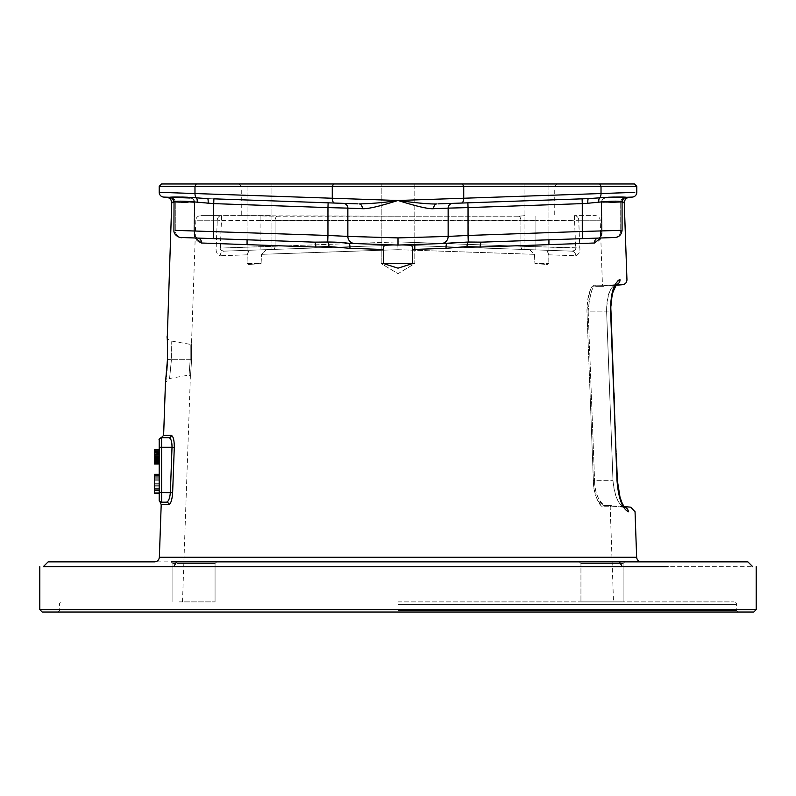 <?xml version="1.0" encoding="UTF-8"?>
<svg xmlns="http://www.w3.org/2000/svg" width="796" height="796" viewBox="0 0 796 796"><rect width="100%" height="100%" fill="white"/><g stroke="black" fill="none" stroke-linecap="round" stroke-linejoin="round"><path stroke-width="0.6" stroke-dasharray="3.98 2.98" d="M43.432 566.653L45.641 566.653M52.427 566.653L64.506 566.653M80.734 566.653L102.415 566.653M127.35 566.653L752.688 566.672M39.8 609.637L756.2 609.637M42.188 612.024L753.812 612.024M173.667 566.653L176.652 561.877L171.279 561.877L624.721 561.877L171.279 561.877L172.871 563.468L215.059 563.468L172.871 563.468L171.279 561.877M121.957 566.653L97.321 566.653M77.073 566.653L61.461 566.653M50.228 566.653L45.352 566.653M639.278 566.662L668.033 566.653M641.447 561.877L154.553 561.877M624.721 561.877L623.129 563.468L580.941 563.468L580.941 601.875L580.941 563.468L623.129 563.468L623.129 601.875L580.941 601.875L623.129 601.875L580.941 601.875L623.129 601.875L623.129 563.468L580.941 563.468L623.129 563.468L624.721 561.877L579.349 561.877L624.721 561.877L618.074 561.877L619.348 561.877L622.333 566.653M600.781 237.984L602.104 231.188L601.696 202.95L622.074 202.224L601.696 202.95L602.104 231.188C602.214 237.666 599.667 241.606 594.453 243.009L480.207 247.078L466.983 246.581L446.068 248.302L412.746 249.486L412.457 263.575L414.796 263.575L398 273.665L381.204 263.575L383.543 263.575L383.254 249.486L349.932 248.302L329.017 246.581L315.793 247.078L201.547 243.009C196.343 241.626 193.796 237.686 193.896 231.188L194.304 202.95L173.926 202.224L194.304 202.95L193.896 231.188L195.219 237.984M383.543 263.575L414.796 263.575L398 273.665L381.204 263.575L383.543 263.575L398 268.162L412.457 263.575L414.796 263.575L414.796 183.976L381.204 183.976L414.796 183.976L381.204 183.976L414.796 183.976L414.796 244.481M173.468 469.72L172.632 492.704C172.095 499.868 170.822 503.848 168.792 504.644A2.388 2.308 -90 0 0 166.483 502.176L161.588 502.176C159.877 502.614 159.877 502.614 161.588 502.176L166.483 502.176C168.533 501.53 169.827 498.346 170.354 492.625L172.016 447.252C172.016 441.541 171.001 438.357 168.981 437.7L161.588 437.7L168.981 437.7M163.618 435.392L171.289 435.392C173.289 436.228 174.294 440.208 174.294 447.332L173.737 462.476M167.498 359.553C165.11 389.801 165.11 389.801 167.498 359.553C167.22 329.395 167.22 329.395 167.498 359.553L171.419 359.692C171.16 335.623 171.16 335.623 171.419 359.692C171.16 335.623 171.16 335.623 171.419 359.692C169.05 383.911 169.05 383.911 171.419 359.692C169.05 383.911 169.05 383.911 171.419 359.692L167.468 359.553L167.25 364.429M190.204 359.692C188.742 379.612 188.742 379.612 190.204 359.692C188.742 379.612 188.742 379.612 190.204 359.692C190.234 339.763 190.234 339.763 190.204 359.692C190.234 339.763 190.234 339.763 190.204 359.692L171.419 359.692L191.607 359.742C190.144 381.175 190.144 381.175 191.607 359.742C190.144 381.175 190.144 381.175 191.607 359.742C191.637 338.28 191.637 338.28 191.607 359.742C191.637 338.28 191.637 338.28 191.607 359.742L190.204 359.692M247.068 239.795L247.068 183.976L271.943 183.976L247.068 183.976L259.506 183.976L247.068 183.976L247.068 263.575L248.591 264.491L247.068 263.575L247.228 254.82L220.184 255.745L247.228 254.82L247.068 263.575L261.098 263.575L248.591 264.491L247.178 263.575L248.591 264.491L261.098 263.575L261.516 254.332L261.098 263.575L247.068 263.575L247.068 244.631M261.516 254.332L398 249.685L261.516 254.332L266.381 249.665L261.516 254.332M398 601.875L733.912 601.875L398 601.875M398 249.685L534.484 254.332L529.619 249.665L398 245.069L224.193 251.138A4.776 4.169 -92 0 0 220.184 255.745C217 254.282 215.656 251.675 216.174 247.924L217.268 220.223L216.174 247.924C215.656 251.675 217 254.282 220.184 255.745A4.776 4.169 88 0 1 224.193 251.138L398 245.069L571.807 251.138L529.619 249.665L534.484 254.332L534.902 263.575L547.409 264.491L548.822 263.575L547.409 264.491L534.902 263.575L534.484 254.332L398 249.685L397.831 245.078L266.381 249.665M247.228 254.82L249.118 250.272L247.228 254.82M196.294 183.976L194.98 186.364L159.2 186.364L161.588 183.976L634.412 183.976L636.8 186.364L636.8 192.314M398 183.976L238.88 183.976L398 183.976M524.057 249.466L524.057 183.976L548.932 183.976L524.057 183.976L536.494 183.976L524.057 183.976L524.057 249.466L546.882 250.272L548.772 254.82L548.822 263.575L548.772 254.82L575.816 255.745C579 254.282 580.344 251.675 579.826 247.924L578.732 220.223L579.826 247.924C580.344 251.675 579 254.282 575.816 255.745L548.772 254.82L546.882 250.272L571.807 251.138C574.951 250.621 576.234 249.606 575.637 248.083C576.224 249.606 574.951 250.621 571.807 251.138L529.619 249.665M536.494 183.976L548.932 183.976L536.494 183.976M634.75 192.383L624.979 192.702M615.666 193.01L398 200.493L177.787 192.93M187.965 197.259L196.413 197.836A4.776 2.627 -88 0 1 194.98 193.488L194.98 186.364L636.8 186.364M168.185 192.612L159.359 192.324M159.2 186.364L159.2 192.314L159.2 186.364M452.038 203.378L450.118 203.448M442.407 203.716L438.298 203.866M462.416 183.976L463.73 186.364L463.73 198.284A4.776 2.627 -92 0 1 461.272 203.06L588.324 198.622L461.272 203.06L467.879 202.831L468.048 207.597L585.597 203.477M454.655 203.288L452.755 203.358A4.776 4.776 0 0 0 448.148 208.134L448.148 236.402L398 237.904L327.952 235.457L327.723 242.024L314.241 242.143L197.587 238.074C195.229 237.268 194.105 234.919 194.224 231.029C194.095 234.91 195.219 237.258 197.587 238.074C196.463 239.009 195.398 236.681 194.393 231.089L194.612 202.781L194.224 231.029L175.279 230.362A7.164 6.915 -88 0 0 181.956 237.526L181.04 237.497M597.02 198.035L582.105 198.841L588.324 198.622L582.105 198.841L582.274 231.467L448.148 236.402A7.164 7.164 -92 0 1 441.233 243.556L398 245.069L398 249.427L397.831 245.078L398 249.427M626.522 197.289L605.826 198.015A4.776 4.776 0 0 0 601.219 202.851L601.388 202.781A4.776 4.617 -92 0 1 605.826 198.015A4.776 4.776 0 0 0 601.219 202.851L601.696 202.95A4.776 4.298 -92 0 1 605.826 198.015L626.522 197.289L605.826 198.015A4.776 4.298 88 0 0 601.696 202.95L620.721 202.104A4.776 4.617 -92 0 1 625.168 197.338L605.826 198.015L625.168 197.338A4.776 4.617 88 0 0 620.721 202.104L622.074 202.055C622.78 198.92 624.323 197.328 626.681 197.279L626.552 197.289A4.776 4.766 88 0 0 621.955 202.065L601.388 202.781L601.776 231.029C601.905 234.91 600.781 237.258 598.413 238.074L481.759 242.143L468.277 242.024C459.64 242.054 452.526 242.501 446.914 243.357L398 245.069L398 241.885L520.912 246.262L398 241.885L275.088 246.262L398 241.885L398 245.069L387.423 244.7C384.478 244.8 383.085 246.392 383.254 249.486M626.671 197.279L631.556 197.109M212.413 203.557L362.359 208.681C369.424 209.368 388.975 203.298 398 200.493C410.726 202.473 423.681 203.607 436.865 203.915A4.776 3.393 88 0 0 433.641 208.681L468.048 207.597L468.277 242.024A4.776 1.423 -84.2 0 0 466.983 246.581M362.359 208.681A4.776 3.393 92 0 0 359.135 203.915L328.121 202.831L359.135 203.915C367.961 204.433 388.637 201.736 398 200.493C407.074 203.259 425.601 209.199 433.641 208.681M349.633 203.577L343.245 203.358A4.776 4.776 0 0 1 347.852 208.134L347.852 236.402A7.164 7.164 92 0 0 354.767 243.556L368.14 244.024M333.584 183.976L332.27 186.364L332.27 198.284A4.776 2.627 -88 0 0 334.728 203.06L207.676 198.622A4.776 0.667 92 0 1 208.174 203.398L197.199 202.184A4.776 1.97 96.2 0 0 196.413 197.836L203.269 198.373M205.368 198.512L207.577 198.622M169.578 197.289L181.697 197.03M194.393 230.91L173.926 230.323L173.926 202.055L175.279 202.104L174.045 202.065C175.647 200.841 183.369 200.881 197.199 202.184M436.865 203.915L452.755 203.358A4.776 4.776 0 0 0 452.367 203.388A4.776 4.776 0 0 1 452.755 203.358A4.776 4.776 -92 0 0 448.148 208.134L448.148 236.402A7.164 7.164 0 0 1 443.024 243.268A7.164 7.164 -92 0 1 441.233 243.556L421.442 244.253M616.353 284.55A4.776 4.627 90.5 0 1 615.796 284.64L615.796 284.64A4.776 4.627 -89.5 0 0 620.014 279.714C615.965 278.152 609.438 296.49 610.592 310.987L617.009 480.535C618.79 498.883 622.581 509.311 628.372 511.808A4.776 4.637 89.5 0 0 624.144 507.221C632.87 507.142 632.87 507.142 624.144 507.221L624.144 507.221C618.074 504.296 614.363 495.46 612.99 480.694L606.602 311.146C606.622 296.202 609.686 287.366 615.796 284.64L616.273 284.64M624.611 507.211L624.144 507.221A4.776 4.637 -90.5 0 1 624.701 507.301M615.796 284.64L596.284 286.351C606.214 286.351 606.214 286.351 596.284 286.351C606.214 286.351 606.214 286.351 596.284 286.351A1.194 1.154 -90 0 1 596.184 286.351A1.194 1.154 90 0 0 596.284 286.351L596.284 286.351C592.96 283.794 590.254 292.052 588.164 311.137C589.816 293.256 592.523 284.998 596.284 286.351L615.796 284.64C624.85 284.719 624.85 284.719 615.796 284.64C610.184 286.749 607.119 295.585 606.602 311.146L612.99 480.685C614.751 496.167 618.472 505.012 624.144 507.221L604.293 505.48C597.905 500.027 594.662 491.759 594.582 480.685L612.99 480.685L594.582 480.685C594.254 490.386 600.005 505.43 604.293 505.48C613.865 505.48 613.865 505.48 604.293 505.48C613.865 505.48 613.865 505.48 604.293 505.48L624.144 507.221M603.04 506.714A1.194 1.154 -90 0 1 604.184 505.48A1.194 1.154 90 0 0 603.04 506.714C596.682 501.022 593.458 492.366 593.378 480.734L586.96 311.186C588.592 292.43 591.289 283.764 595.03 285.197C593.657 284.699 587.1 288.978 586.96 311.186L593.378 480.734C593.05 490.913 598.771 506.694 603.04 506.714L610.184 506.714L603.04 506.714M624.094 506.584L604.194 505.48A1.194 1.154 -90 0 1 604.293 505.48A1.194 1.154 90 0 0 604.204 505.48L611.378 505.48L610.184 506.714L613.507 601.875M600.721 235.775L602.443 285.197L595.03 285.197A1.194 1.154 90 0 0 596.164 286.351L603.637 286.351L602.443 285.197L595.03 285.197A1.194 1.154 -90 0 0 596.164 286.351L615.796 285.296M588.164 311.137L594.582 480.685L588.164 311.137L606.602 311.146L588.164 311.137M548.932 244.631L548.932 263.575L547.409 264.491L548.932 263.575L534.902 263.575L548.932 263.575L548.932 183.976L548.932 239.795M575.816 255.745A4.776 4.169 -88 0 0 571.807 251.138A4.776 4.169 92 0 1 575.816 255.745M574.463 215.616L574.553 220.393L535.927 220.393L535.927 246.7L535.927 220.393L520.912 220.393L520.912 246.262L520.912 220.393L275.088 220.393L578.732 220.223L574.553 220.393L575.637 248.083L535.927 246.7L535.877 249.884L535.927 246.7L520.912 246.262L579.826 247.924L575.637 248.083L574.463 215.616C602.194 215.616 602.194 215.616 574.463 215.616L595.408 215.616C598.234 215.875 599.816 217.417 600.174 220.223L578.732 220.223A4.776 4.269 -90 0 0 574.463 215.616A4.776 4.269 90 0 1 578.732 220.223L600.174 220.223L600.552 230.939M271.943 249.466L271.943 183.976L271.943 249.466L224.193 251.138L260.123 249.884L260.073 246.7L275.088 246.262L220.363 248.083C219.776 249.606 221.049 250.621 224.193 251.138C221.049 250.621 219.766 249.606 220.363 248.083L221.537 215.616C193.806 215.616 193.806 215.616 221.537 215.616L271.038 215.616L241.268 215.616L276.988 216.214L398 216.214L200.592 215.616C197.766 215.875 196.184 217.417 195.826 220.223L217.268 220.223A4.776 4.269 90 0 1 221.537 215.616A4.776 4.269 -90 0 0 217.268 220.223L195.826 220.223L191.528 343.195L190.125 344.33L171.031 340.967C168.245 339.653 166.931 338.2 167.09 336.599M398 237.904L398 245.069L260.123 249.884L260.073 220.393L221.447 220.393L220.363 248.083L260.073 246.7L260.073 220.393L217.268 220.223L221.447 220.393L221.537 215.616M519.012 216.214L398 216.214L519.012 216.214L524.962 215.616L519.012 216.214A4.776 3.691 -90 0 1 520.912 220.393A4.776 3.691 90 0 0 519.012 216.214M398 186.364L241.268 186.364L398 186.364M179.05 601.875L215.059 601.875L179.05 601.875M398 610.433L736.38 610.433L398 610.433M179.05 563.468L215.059 563.468L216.651 561.877L215.059 563.468L179.05 563.468M381.204 263.575L381.204 183.976L381.204 263.575M412.746 249.486C412.905 246.392 411.512 244.79 408.577 244.7L446.904 243.357A4.776 1.015 -92 0 0 446.068 248.302M480.207 247.078A4.776 1.731 -92 0 1 481.759 242.143L614.044 237.526L481.759 242.143M594.453 243.009A4.776 4.119 -92 0 1 598.413 238.074C600.771 237.268 601.895 234.919 601.776 231.029L601.388 202.781C601.905 199.696 603.388 198.105 605.826 198.015M614.393 237.516L614.044 237.526A7.164 6.915 -92 0 0 620.721 230.362L620.721 202.104L620.721 230.362L601.607 231.089C601.089 235.656 600.015 237.984 598.413 238.074C599.537 239.009 600.602 236.681 601.607 231.089L601.219 202.851L601.607 231.099L622.074 230.323L582.274 231.467L582.523 238.621M600.622 197.756L608.035 197.259M614.373 197.03L624.163 197.239M626.343 197.289L628.84 197.209M588.324 198.622A4.776 0.667 88 0 0 587.826 203.398L599.229 202.134M601.308 201.886L621.955 202.065M598.771 197.896L599.587 197.836A4.776 1.97 83.8 0 0 598.801 202.184M443.442 243.486L441.571 243.546L443.452 243.476M398.507 245.049L406.099 244.79M390.637 244.81L394.517 244.949M412.457 263.575L414.796 263.575L414.796 249.417M197.985 238.084L197.587 238.074C195.985 237.984 194.911 235.656 194.393 231.089L194.304 202.95A4.776 4.298 -88 0 0 190.174 198.015L170.832 197.338L190.174 198.015A4.776 4.298 92 0 1 194.304 202.95L193.896 231.188L194.393 231.099L175.279 230.362A7.164 6.915 92 0 0 181.956 237.526L197.587 238.074A4.776 4.119 -88 0 1 201.547 243.009M194.781 202.851L194.612 202.781A4.776 4.617 92 0 0 190.174 198.015C192.612 198.105 194.095 199.696 194.612 202.781L175.279 202.104L194.781 202.851A4.776 4.776 0 0 0 190.174 198.015A4.776 4.776 0 0 1 194.781 202.851M345.474 203.438L343.952 203.378M207.676 198.622L328.121 202.831L327.952 235.457L195.448 230.939M167.349 197.209L169.449 197.289A4.776 4.766 92 0 1 174.045 202.065M315.793 247.078A4.776 1.731 -88 0 0 314.241 242.143L181.956 237.526M398 245.069L523.261 249.446L349.086 243.357L327.723 242.024A4.776 1.423 -95.8 0 1 329.017 246.581M349.932 248.302A4.776 1.015 -88 0 0 349.086 243.357L354.757 243.556A7.164 7.164 0 0 1 347.852 236.402L347.852 236.402A7.164 7.164 0 0 0 354.767 243.556M343.763 203.408L343.245 203.358A4.776 4.776 92 0 1 347.852 208.134L347.852 208.134A4.776 4.776 0 0 0 343.245 203.358A4.776 4.776 92 0 1 347.852 208.134L347.852 236.402M443.024 243.268A7.164 7.164 0 0 1 441.233 243.556A7.164 7.164 0 0 0 443.024 243.268A7.164 7.164 -92 0 1 441.233 243.556A7.164 7.164 -92 0 0 448.148 236.402A7.164 7.164 0 0 1 443.024 243.268M174.294 447.332L159.2 447.252L159.2 440.089A2.388 2.388 0 0 1 161.588 437.7L161.588 492.625L159.2 492.625L159.2 493.42L159.2 474.316L159.2 499.788A2.388 2.388 180 0 0 161.588 502.176L159.508 500.973M159.2 449.64L154.424 449.64L159.2 449.64L154.424 449.64L159.2 449.64L154.424 449.64L159.2 449.64L154.424 449.64L159.2 449.64L154.424 449.64L159.2 449.64L154.424 449.64L159.2 449.64L154.424 449.64L159.2 449.64L154.424 449.64L159.2 449.64L154.424 449.64L159.2 449.64L154.424 449.64L159.2 449.64L154.424 449.64L159.2 449.64L154.424 449.64L159.2 449.64L159.2 463.969L159.2 449.64L159.2 463.969L159.2 449.64L159.2 463.969L159.2 449.64L159.2 463.969L159.2 449.64L159.2 463.969L159.2 449.64L159.2 463.969L159.2 449.64L159.2 463.969L159.2 449.64L159.2 463.969L159.2 463.053L159.2 463.969L154.424 463.969L154.424 449.64L154.424 463.969L154.424 449.64L154.424 463.969L154.424 449.64L154.424 463.969L154.424 449.64L154.424 463.969L154.424 449.64L154.424 463.969L154.424 449.64L154.424 458.178L154.424 449.64L159.2 449.64L159.2 463.969L154.424 463.969L159.2 463.969M159.2 461.222L159.2 451.471L159.2 462.138L159.2 461.222L154.424 461.222M159.2 490.983L159.2 476.754L159.2 490.983L159.2 476.754L159.2 490.983L154.424 490.575L154.424 493.42L154.424 474.316L154.424 493.42L154.424 474.316L154.424 493.42L154.424 479.192L154.424 493.42L154.424 484.067L154.424 493.42L154.424 485.699L154.424 493.013L154.424 488.953L154.424 490.983L159.2 490.983M159.2 457.869L159.2 462.446L159.2 457.869L154.424 457.869L159.2 457.869M159.2 462.745L159.2 454.516L159.2 462.745L154.424 462.745M159.2 440.089A2.388 2.388 0 0 1 161.588 437.7A2.388 2.388 0 0 0 159.2 440.089L159.2 440.049M159.638 501.172A2.388 2.388 0 0 0 161.588 502.176L161.588 492.625L172.632 492.704M159.2 493.42L154.424 493.42L159.2 493.42L154.424 493.42L159.2 493.42L154.424 493.42L159.2 493.42L154.424 493.42L159.2 493.42L154.424 493.42L159.2 493.42L154.424 493.42L159.2 493.42L154.424 493.42L159.2 493.42L154.424 493.42L159.2 493.42L154.424 493.42L154.424 474.724L154.424 490.575L154.424 476.754L159.2 476.754L154.424 476.754L154.424 474.316L154.424 484.067L154.424 474.316L159.2 474.316M154.424 453.601L154.424 451.77L154.424 453.601L159.2 453.601L154.424 453.601M154.424 451.471L159.2 451.471L154.424 451.471M159.2 493.013L154.424 493.013L159.2 493.013M159.2 492.197L154.424 492.197L159.2 492.197M159.2 490.575L154.424 490.575L159.2 490.575M159.2 488.953L154.424 488.953L159.2 488.953M159.2 486.913L154.424 486.913L159.2 486.913M159.2 480.824L154.424 480.824L159.2 480.824M159.2 478.784L154.424 478.784L159.2 478.784M159.2 477.162L154.424 477.162L159.2 477.162M159.2 475.54L154.424 475.54L159.2 475.54M159.2 474.724L154.424 474.724L159.2 474.724M159.2 489.759L154.424 489.759L159.2 489.759M159.2 488.545L154.424 488.545L159.2 488.545M159.2 479.192L154.424 479.192L159.2 479.192M159.2 477.978L154.424 477.978L159.2 477.978M159.2 476.754L154.424 476.754M159.2 485.699L154.424 485.699M159.2 483.262L154.424 483.262L159.2 483.262M159.2 484.067L154.424 484.067L159.2 484.067M159.2 456.347L154.424 456.347M159.2 458.178L154.424 458.178L159.2 458.178M159.2 456.954L154.424 456.954L159.2 456.954M159.2 463.66L154.424 463.66L159.2 463.66M159.2 463.053L154.424 463.053L159.2 463.053M159.2 461.839L154.424 461.839M159.2 460.615L154.424 460.615M159.2 459.093L154.424 459.093L159.2 459.093M159.2 454.516L154.424 454.516M159.2 452.994L154.424 452.994M159.2 451.77L154.424 451.77M159.2 450.556L154.424 450.556L159.2 450.556M159.2 449.949L154.424 449.949M159.2 462.138L154.424 462.138M159.2 452.387L154.424 452.387M159.2 453.302L154.424 453.302M159.2 460.307L154.424 460.307M159.2 456.038L154.424 456.038L159.2 456.038M159.2 461.531L154.424 461.531M159.2 459.392L154.424 459.392L159.2 459.392M159.2 458.486L154.424 458.486M159.2 457.262L154.424 457.262M159.2 456.655L154.424 456.655M159.2 458.785L154.424 458.785L159.2 458.785M159.2 459.7L154.424 459.7L159.2 459.7M159.2 462.446L154.424 462.446L159.2 462.446M159.2 457.571L154.424 457.571M159.2 455.74L154.424 455.74L159.2 455.74M159.2 450.864L154.424 450.864M159.2 452.685L154.424 452.685M159.2 454.217L154.424 454.217M159.2 455.123L154.424 455.123M636.641 557.24L159.359 557.24M161.2 504.644L168.792 504.644M599.706 183.976L601.02 186.364L601.02 193.488A4.776 2.627 -92 0 1 599.587 197.836M610.94 306.142L610.96 310.977L606.602 311.146L610.592 310.987M593.378 480.734L594.582 480.685L593.378 480.734M272.739 249.446A3.184 2.458 88 0 0 275.088 246.262L275.088 220.393A4.776 3.691 -90 0 1 276.988 216.214A4.776 3.691 90 0 0 275.088 220.393L275.088 246.262A3.184 2.458 -92 0 1 272.739 249.446M260.073 220.393L275.088 220.393L260.073 220.393L260.153 215.616L260.073 220.393M535.927 220.393L535.847 215.616L535.927 220.393M523.261 249.446A3.184 2.458 -88 0 1 520.912 246.262A3.184 2.458 92 0 0 523.261 249.446M398 604.343L736.38 604.343L398 604.343M167.16 197.209L170.832 197.338A4.776 4.617 92 0 1 175.279 202.104L175.279 230.362L175.279 202.104A4.776 4.617 -88 0 0 170.832 197.338L163.807 197.09M213.895 198.841L213.477 238.621L180.841 237.487C176.851 237.069 174.543 234.681 173.926 230.323M620.721 230.362A7.164 6.915 88 0 1 614.044 237.526C614.89 238.501 622.661 235.626 622.074 230.323L622.074 202.055M167.379 341.623L167.23 338.837M182.493 601.875L190.373 376.289L188.97 375.075L169.389 378.528L165.488 382.568M165.618 381.632L165.787 380.269M166.006 378.528L166.195 376.926M166.593 373.025L166.822 370.498M438.735 203.846L445.183 203.617M449.7 203.468L452.088 203.378M359.135 203.915L334.728 203.06M625.168 197.338L626.691 197.279L625.168 197.338M623.965 507.211L604.134 505.48L623.965 507.211M616.562 284.351L615.607 284.65L616.562 284.351L615.328 286.062M613.378 290.739L611.925 296.659M611.179 316.828L614.044 392.826M614.263 398.677L615.368 427.91M615.587 433.75L616.323 453.312M617.845 486.754L619.746 496.396M621.785 502.306L624.9 507.49M615.607 284.65L596.105 286.351L615.607 284.65M238.88 183.976L241.268 186.364L241.268 215.616M557.12 183.976L554.732 186.364L554.732 215.616M737.972 612.024L736.38 610.433L736.38 604.343C737.096 603.995 736.27 603.169 733.912 601.875M58.028 612.024L59.62 610.433L59.62 604.343C58.904 603.995 59.73 603.169 62.088 601.875M215.059 601.875L215.059 563.468L215.059 601.875M172.871 601.875L172.871 563.468L172.871 601.875M580.941 563.468L579.349 561.877L580.941 563.468M598.413 238.074L588.682 238.412M297.953 241.576L252.422 239.984M245.606 239.745L211.985 238.571M357.673 203.856L350.708 203.617M346.21 203.458L343.842 203.378M314.241 242.143L197.587 238.074M170.832 197.338L169.449 197.289M173.926 202.055C173.2 198.9 171.657 197.309 169.319 197.279M188.921 197.965L190.174 198.015M442.944 243.287L441.243 243.556L442.924 243.297M159.2 499.948L159.2 500.684"/><path stroke-width="1.19" d="M668.033 566.653L43.432 566.653M45.641 566.653L52.427 566.653M64.506 566.653L80.734 566.653M102.415 566.653L127.35 566.653M121.957 566.653L156.941 566.662M39.8 609.637L42.188 612.024L753.812 612.024L756.2 609.637L39.8 609.637L39.8 566.653M171.279 561.877L176.652 561.877C5.831 561.877 5.831 561.877 176.652 561.877L619.348 561.877C790.169 561.877 790.169 561.877 619.348 561.877L641.447 561.877C638.601 561.618 636.999 560.066 636.641 557.24L159.359 557.24C159.001 560.066 157.399 561.618 154.553 561.877L48.108 561.877L43.312 566.672L45.352 566.653M97.321 566.653L77.073 566.653M61.461 566.653L50.228 566.653M156.722 566.662L157.429 566.662M752.688 566.672L747.892 561.877L624.721 561.877M406.099 244.79L408.577 244.7C411.522 244.8 412.915 246.392 412.746 249.486L412.457 263.575L398 268.162L383.543 263.575L383.254 249.486C383.095 246.392 384.488 244.79 387.423 244.7L390.637 244.81M195.219 237.984L201.547 243.009L315.793 247.078L329.017 246.581L349.932 248.302L383.254 249.486M173.926 202.224L171.767 202.144L173.926 202.224M173.737 462.476L173.468 469.72M168.792 504.644L161.2 504.644L159.2 499.788A2.388 2.388 0 0 0 161.588 502.176C159.877 502.614 159.877 502.614 161.588 502.176L166.483 502.176A2.388 2.308 90 0 1 168.792 504.644C170.832 503.818 172.105 499.838 172.632 492.704L174.294 447.332C174.284 440.188 173.289 436.208 171.289 435.392A2.388 2.308 -90 0 1 168.981 437.7L161.588 437.7L168.981 437.7A2.388 2.308 90 0 0 171.269 435.651M167.498 359.553C165.11 389.801 165.11 389.801 167.498 359.553C167.22 329.395 167.22 329.395 167.498 359.553L167.379 341.623M599.706 183.976L601.02 186.364L636.8 186.364L634.412 183.976L161.588 183.976L159.2 186.364L159.2 192.314L398 200.493L634.75 192.383M632.193 197.09A4.776 4.776 -92 0 0 636.8 192.314L636.8 186.364L636.8 192.314A4.776 4.776 0 0 1 632.193 197.09L626.552 197.289A4.776 4.766 -92 0 0 621.955 202.065L622.074 202.055C622.8 198.9 624.343 197.309 626.681 197.279L626.552 197.289C622.741 196.781 613.756 196.96 599.587 197.836A4.776 2.627 88 0 0 601.02 193.488L601.02 186.364L159.2 186.364M624.979 192.702L615.666 193.01M177.787 192.93L168.185 192.612M159.359 192.324L159.2 192.314A4.776 4.776 0 0 0 163.807 197.09L169.449 197.289L163.807 197.09A4.776 4.776 92 0 1 159.2 192.314A4.776 4.776 92 0 0 163.807 197.09L190.174 198.015C159.956 196.96 159.956 196.96 190.174 198.015M438.298 203.866L454.655 203.288M452.088 203.378L452.755 203.358A4.776 4.776 -92 0 0 448.148 208.134L433.641 208.681A4.776 3.393 -92 0 1 436.865 203.915C428.039 204.433 407.363 201.736 398 200.493C385.274 202.473 372.319 203.607 359.135 203.915A4.776 3.393 -88 0 1 362.359 208.681L347.852 208.134L347.852 236.402L398 237.904L448.148 236.402A7.164 7.164 0 0 1 441.233 243.556L468.277 242.024L481.759 242.143L598.423 238.074M433.641 208.681C426.576 209.368 407.025 203.298 398 200.493C388.926 203.259 370.399 209.199 362.359 208.681M452.755 203.358L452.038 203.378M450.118 203.448L442.407 203.716M462.416 183.976L463.73 186.364L463.73 198.284A4.776 2.627 88 0 1 461.272 203.06L588.324 198.622A4.776 0.667 -92 0 0 587.826 203.398L582.274 203.617L582.105 198.841L467.879 202.831L468.048 207.597L448.148 208.134L448.148 236.402L468.048 235.457L468.277 242.024A4.776 1.423 95.8 0 0 466.983 246.581L480.207 247.078L594.453 243.009L600.781 237.984M621.955 202.065C620.353 200.841 612.631 200.881 598.801 202.184A4.776 1.97 -96.2 0 1 599.587 197.836L587.846 198.642M203.269 198.373L205.368 198.512M207.577 198.622L196.413 197.836C182.214 196.96 173.23 196.781 169.449 197.289A4.776 4.766 -88 0 1 174.045 202.065L173.926 230.323C173.339 235.626 181.11 238.501 181.956 237.526L314.241 242.143L327.723 242.024C336.36 242.054 343.474 242.501 349.086 243.357L398 245.069L443.442 243.486M181.697 197.03L187.965 197.259M343.952 203.378L343.245 203.358A4.776 4.776 0 0 1 347.852 208.134L327.952 207.597L328.121 202.831L213.895 198.841L213.726 203.617L197.199 202.184C183.339 200.881 175.627 200.841 174.045 202.065M213.895 198.841L357.673 203.856M448.148 208.134A4.776 4.776 0 0 1 452.367 203.388A4.776 4.776 0 0 0 448.148 208.134L448.148 236.402A7.164 7.164 -92 0 1 443.044 243.258A7.164 7.164 -92 0 0 448.148 236.402M598.801 202.184L585.597 203.477M622.074 202.224L624.233 202.144L622.074 202.224M412.746 249.486L446.068 248.302L466.983 246.581M624.701 507.301A4.776 4.637 -90.5 0 1 628.372 511.808C637.268 511.738 637.268 511.738 628.372 511.808C637.268 511.738 637.268 511.738 628.372 511.808C622.183 508.475 618.393 498.047 617.009 480.535L610.592 310.987C610.632 293.246 613.766 282.819 620.014 279.714A4.776 4.627 90.5 0 1 616.353 284.55M624.144 507.221C632.87 507.142 632.87 507.142 624.144 507.221M615.796 284.64C624.85 284.719 624.85 284.719 615.796 284.64M247.068 244.631L247.068 239.795M599.587 197.836L600.622 197.756M608.035 197.259L614.373 197.03M624.163 197.239L626.343 197.289M599.229 202.134L601.308 201.886M597.02 198.035L598.771 197.896M480.207 247.078A4.776 1.731 88 0 1 481.759 242.143L614.393 237.516M614.044 237.526L598.413 238.074A4.776 4.119 88 0 0 594.453 243.009M421.442 244.253L441.233 243.556M443.452 243.476L446.855 243.367M394.517 244.949L398.507 245.049M622.074 202.055L622.074 230.323C621.457 234.681 619.149 237.069 615.159 237.487L582.523 238.621L582.274 231.467L468.048 235.457L468.048 207.597L582.274 203.617L582.274 231.467L620.721 230.362M446.068 248.302A4.776 1.015 88 0 1 446.914 243.357M414.796 249.417L414.796 244.481M349.932 248.302A4.776 1.015 92 0 0 349.086 243.357L354.767 243.556A7.164 7.164 92 0 1 347.852 236.402A7.164 7.164 0 0 0 354.767 243.556A7.164 7.164 0 0 1 347.852 236.402A7.164 7.164 92 0 0 354.767 243.556L349.096 243.357M368.14 244.024L387.423 244.7M329.017 246.581A4.776 1.423 84.2 0 0 327.723 242.024L327.952 235.457L347.852 236.402L347.852 208.134A4.776 4.776 92 0 0 343.245 203.358L334.728 203.06A4.776 2.627 92 0 1 332.27 198.284L332.27 186.364L333.584 183.976M315.793 247.078A4.776 1.731 92 0 0 314.241 242.143L297.953 241.576M201.547 243.009A4.776 4.119 92 0 0 197.607 238.074L314.241 242.143M349.633 203.577L345.474 203.438M188.921 197.965L169.449 197.289M398 245.069L398 237.904M197.587 238.074L181.956 237.526M175.279 230.362L327.952 235.457L327.952 207.597L213.726 203.617L213.477 238.621M195.448 230.939L194.393 230.91M207.676 198.622A4.776 0.667 -88 0 1 208.174 203.398L212.413 203.557M412.457 263.575L383.543 263.575M159.638 501.172A2.388 2.388 0 0 1 159.2 499.788L159.2 440.089A2.388 2.388 180 0 1 161.588 437.7A2.388 2.388 0 0 0 159.2 440.089A2.388 2.388 0 0 1 161.588 437.7L161.588 447.252L172.016 447.252C172.016 441.541 171.001 438.357 168.981 437.7M159.2 474.316L159.2 492.625L161.588 492.625L161.588 447.252L159.2 447.252L159.2 449.64L154.424 449.64L154.424 463.969L159.2 463.969L159.2 474.316L154.424 474.316L154.424 493.42L159.2 493.42M159.2 463.969L159.2 449.64M159.2 500.684L159.2 499.779A2.388 2.388 0 0 0 161.588 502.176L166.483 502.176C168.533 501.52 169.827 498.336 170.354 492.625L172.016 447.252L174.294 447.332M622.333 566.653L619.348 561.877M173.667 566.653L176.652 561.877M171.289 435.392L163.618 435.392L161.23 437.7M196.294 183.976L194.98 186.364L194.98 193.488A4.776 2.627 92 0 0 196.413 197.836A4.776 1.97 -83.8 0 1 197.199 202.184M620.014 279.714C629.258 279.794 629.258 279.794 620.014 279.714C629.258 279.794 629.258 279.794 620.014 279.714M617.009 480.535L610.96 310.977C610.512 305.793 611.209 299.425 613.039 291.873L616.562 284.351M610.592 310.987L611.179 316.828M343.842 203.378L343.245 203.358A4.776 4.776 92 0 1 347.852 208.134M161.588 502.176L161.588 492.625L172.632 492.704M756.2 566.653L756.2 609.637M167.16 197.209L170.473 198.721L171.767 202.144L167.23 338.837M167.15 337.066L167.09 336.599C166.941 338.23 167.807 336.927 167.468 359.553L165.449 383.065L163.618 435.392M161.2 504.644L159.359 557.24M165.787 380.269L166.006 378.528M166.195 376.926L166.593 373.025M166.822 370.498L167.25 364.429M438.735 203.846L461.272 203.06M445.183 203.617L449.7 203.468M626.95 279.714L624.233 202.144L625.527 198.721L628.84 197.209M635.049 511.808L636.641 557.24M624.094 506.584L630.691 507.161L635.049 511.738M624.9 507.49L624.532 507.132C622.064 504.027 620.004 497.669 620.044 497.41L617.348 480.525L617.845 486.754M615.796 285.296L622.591 284.699C625.338 284.212 626.79 282.57 626.95 279.784M615.328 286.062L613.378 290.739M611.925 296.659L610.94 306.142M614.044 392.826L614.263 398.677M615.368 427.91L615.587 433.75M616.323 453.312L617.348 480.525M619.746 496.396L621.785 502.306M600.552 230.939L600.721 235.775M548.932 244.631L548.932 239.795M588.682 238.412L481.759 242.143M252.422 239.984L245.606 239.745M211.985 238.571L197.985 238.084M350.708 203.617L346.21 203.458M343.245 203.358L343.763 203.408L343.245 203.358M173.926 202.055C173.22 198.92 171.677 197.328 169.319 197.279M161.409 437.691C159.339 438.885 158.603 439.7 159.2 440.138"/></g></svg>
